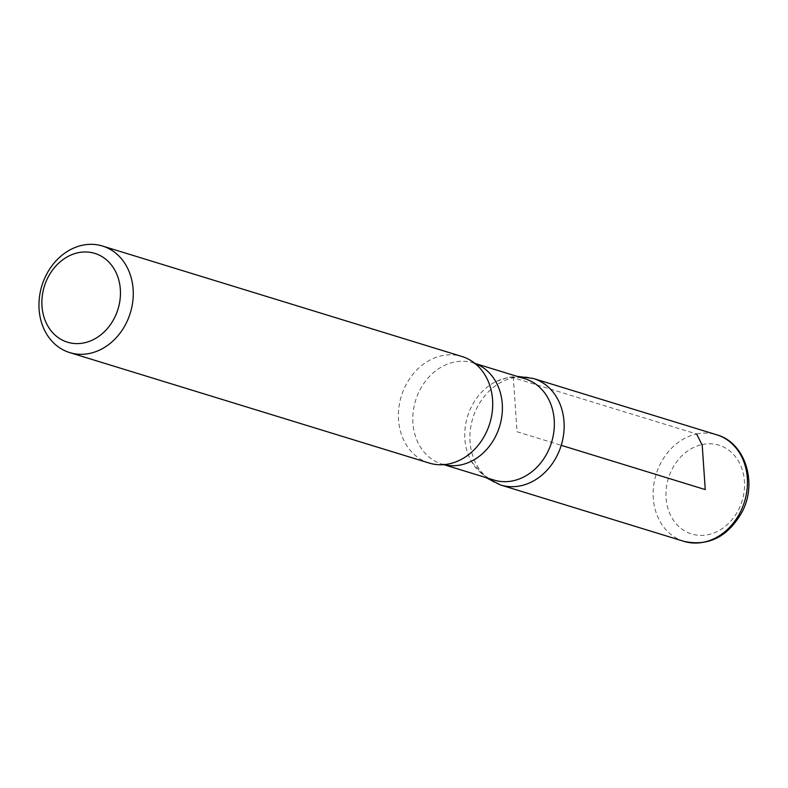<?xml version="1.0" encoding="UTF-8"?>
<svg xmlns="http://www.w3.org/2000/svg" width="788" height="788" viewBox="0 0 788 788"><rect width="100%" height="100%" fill="white"/><g stroke="black" fill="none" stroke-linecap="round" stroke-linejoin="round"><path stroke-width="0.59" stroke-dasharray="3.94 2.96" d="M493.987 480.059A52.954 43.951 107.1 0 1 471.657 461.807A52.954 43.951 107.1 0 1 496.361 381.402A52.954 43.951 107.1 0 1 506.044 378.073A52.954 43.951 107.1 0 1 525.104 378.821M500.725 485.014A55.712 46.246 107.1 0 1 470.337 429.952A55.712 46.246 107.1 0 1 513.343 377.708A55.712 46.246 107.1 0 1 533.377 378.486A55.712 46.246 -72.9 0 0 513.343 377.708A55.712 46.246 -72.9 0 0 470.347 429.913A55.712 46.246 -72.9 0 0 500.656 484.994M429.174 463.058A55.741 46.265 107.1 0 1 398.846 407.948A55.741 46.265 107.1 0 1 441.861 355.713A55.741 46.265 107.1 0 1 461.926 356.491M683.915 541.346A55.741 46.265 107.1 0 1 653.587 486.226A55.741 46.265 107.1 0 1 696.612 433.991L513.343 377.708L517.026 431.745L561.233 445.328M443.949 464.634A52.954 43.951 107.1 0 1 442.038 464.102A52.954 43.951 107.1 0 1 413.217 411.74A52.954 43.951 107.1 0 1 454.095 362.116A52.954 43.951 107.1 0 1 473.145 362.864A52.954 43.951 107.1 0 1 475.036 363.495M702.177 444.531A46.453 38.553 107.1 0 1 740.71 504.891A46.453 38.553 107.1 0 1 672.854 519.341A46.453 38.553 107.1 0 1 702.177 444.531M696.612 433.991A55.741 46.265 107.1 0 1 716.666 434.779M471.657 461.807L485.812 477.548M496.371 381.392L508.063 377.403L516.928 376.309M446.855 464.29L442.038 464.102L443.802 464.644M477.242 365.405L473.145 362.864L474.918 363.406"/><path stroke-width="1.18" d="M78.081 252.741A46.453 38.553 107.1 0 1 116.624 313.102A46.453 38.553 107.1 0 1 48.767 327.552A46.453 38.553 107.1 0 1 78.081 252.741M82.425 245.245A55.741 46.265 107.1 0 1 102.489 246.033A55.741 46.265 107.1 0 1 130.335 312.905A55.741 46.265 107.1 0 1 69.738 352.6A55.741 46.265 107.1 0 1 39.4 297.49A55.741 46.265 107.1 0 1 82.425 245.245M474.918 363.406L525.104 378.821A52.954 43.951 107.1 0 1 551.561 442.354A52.954 43.951 107.1 0 1 493.987 480.059L443.802 464.644M485.812 477.548L500.656 484.994A55.712 46.246 -72.9 0 0 561.233 445.328A55.712 46.246 -72.9 0 0 533.387 378.486A55.712 46.246 107.1 0 1 561.243 445.289A55.712 46.246 107.1 0 1 500.725 485.014M102.489 246.033L461.926 356.491A55.741 46.265 107.1 0 1 477.242 365.405A55.741 46.265 107.1 0 1 489.781 423.373A55.741 46.265 107.1 0 1 446.855 464.29A55.741 46.265 107.1 0 1 429.174 463.058L69.738 352.6M561.233 445.328L705.25 489.584L702.216 445.181L696.612 433.991M475.036 363.495A52.954 43.951 107.1 0 1 499.612 426.387A52.954 43.951 107.1 0 1 443.949 464.634M716.666 434.779A55.741 46.265 107.1 0 1 744.522 501.661A55.741 46.265 107.1 0 1 683.915 541.346C708.707 546.685 728.171 536.746 742.316 511.53C757.711 482.148 744.887 442.393 716.666 434.779L533.387 378.486L516.928 376.309M500.656 484.994L683.915 541.346"/></g></svg>
